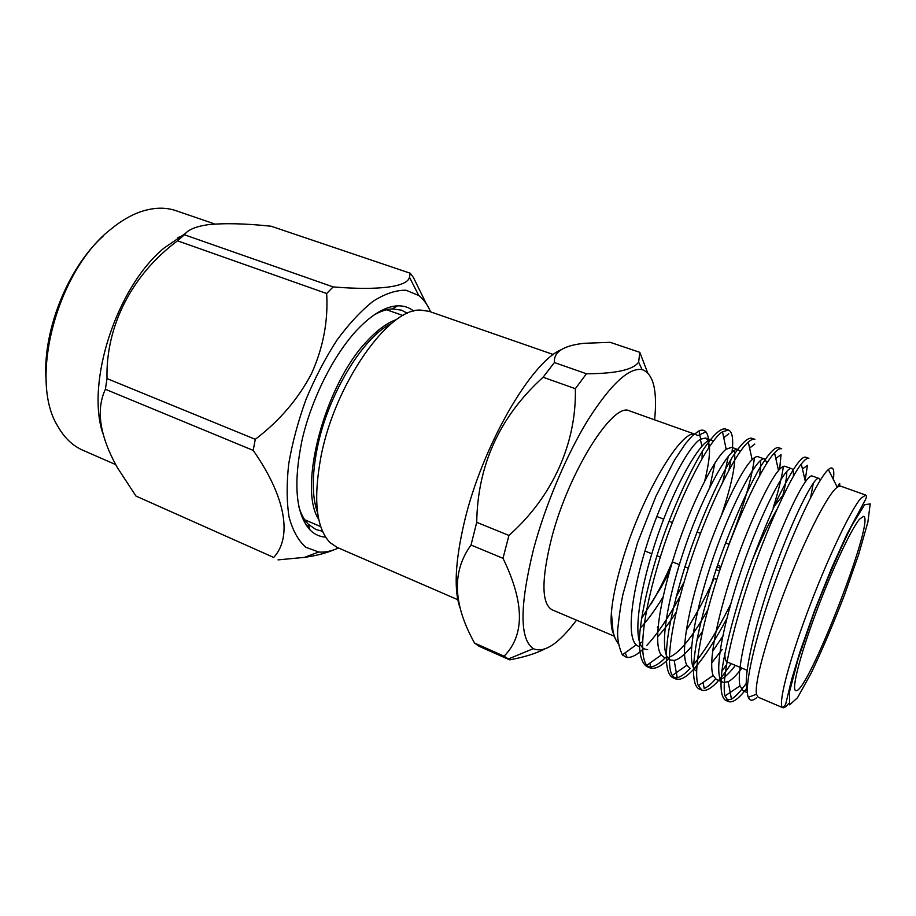 <?xml version="1.0" encoding="UTF-8"?>
<svg xmlns="http://www.w3.org/2000/svg" width="916" height="916" viewBox="0 0 916 916"><rect width="100%" height="100%" fill="white"/><g stroke="black" fill="none" stroke-linecap="round" stroke-linejoin="round"><path stroke-width="1.37" d="M716.026 569.649L719.507 571.011M720.434 568.298L716.942 566.924M721.007 566.592L717.526 565.218M782.161 496.312L774.18 506.353M747.113 670.283L727.212 661.97C725.564 661.272 724.785 658.467 724.888 653.543M752.036 560.832C760.761 539.799 769.051 522.67 776.917 509.422M859.54 519.166C851.078 529.116 831.522 570.84 815.698 613.491C799.805 656.177 791.458 689.336 795.649 690.561C806.332 696.95 875.765 518.891 863.57 516.361L859.54 519.166M747.376 687.424C739.395 698.232 733.166 702.973 728.678 701.645L725.014 695.965C721.201 681.252 730.968 634.548 749.322 579.942C766.669 529.082 789.752 478.518 801.282 464.034C804.683 459.706 807.202 457.805 808.862 458.332L805.53 457.153L806.859 458.63M731.14 663.608C718.362 683.153 708.663 692.027 702.034 690.206L698.313 685.706C692.714 671.943 701.633 624.426 720.4 568.389C738.113 516.246 762.593 465.088 774.535 452.848C777.592 449.584 779.974 448.222 781.68 448.76L778.417 447.615L779.814 448.829M783.42 466.37C781.852 477.156 778.44 491.01 773.161 507.933M727.636 617.109C715.556 639.883 704.507 656.955 694.465 668.337M693.24 669.665C686.187 677.382 680.359 680.473 675.756 678.939L672.23 675.481C664.787 662.749 672.779 614.396 691.946 556.997C710.026 503.582 735.972 452 748.303 442.073C751.028 439.703 753.227 438.798 754.921 439.348L751.692 438.214L753.135 439.256M668.256 659.073C660.963 666.608 654.837 669.527 649.902 667.844L646.765 665.314C637.422 653.68 644.395 604.56 663.917 545.879C682.34 491.239 709.751 439.394 722.506 431.734L728.552 430.073C732.411 431.825 733.567 439.256 732.01 452.355M731.014 459.282L728.953 469.988M680.015 596.453C668.325 617.876 657.23 634.216 646.753 645.482M643.627 648.62C637.261 654.826 631.639 657.78 626.75 657.516L622.342 654.86C618.197 645.54 616.766 636.093 618.048 626.51C619.411 613.789 621.071 602.934 623.04 593.946L637.57 542.673L655.913 496.3L674.623 459.901L685.649 443.424L692.691 435.455L699.011 430.898C701.713 429.593 704.015 429.913 705.915 431.86C708.125 434.596 709.098 439.806 708.824 447.512M788.768 703.351C786.1 706.728 784.13 708.183 782.848 707.69L758.139 697.213L756.467 694.179C754.28 683.634 765.868 640.158 784.554 591.507C803.195 542.845 825.03 499.254 835.278 488.938L837.613 486.9L840.51 486.11L837.613 486.9C839.548 482.755 840.19 482.389 839.514 485.801M747.33 690.458L743.208 690.859L739.968 685.844C736.693 672.813 745.189 632.258 760.887 584.568C775.772 540.154 795.477 495.522 805.416 481.77C808.496 477.488 810.74 475.564 812.126 475.988L819.064 478.461L820.152 480.408M813.293 483.247L810.694 497.193M735.376 665.371C729.8 672.768 725.025 677.359 721.052 679.18M741.857 668.085C736.544 675.195 731.987 679.752 728.174 681.756L723.136 682.351L716.415 679.5L713.14 675.516C708.286 663.298 716.06 622.033 732.09 573.084C747.296 527.536 768.192 482.366 778.52 470.515C781.314 467.24 783.443 465.832 784.909 466.29L791.733 468.717C793.073 469.244 793.645 471.614 793.428 475.816M786.787 471.545C786.81 477.03 785.481 485.091 782.802 495.762M723.434 635.326L712.602 651.333M696.79 667.317L693.836 668.508M690.034 668.302L686.897 665.245C680.428 653.909 687.412 611.911 703.786 561.76C719.278 515.135 741.433 469.473 752.128 459.66C754.635 457.233 756.627 456.26 758.105 456.729L764.803 459.122L766.932 463.038M760.372 460.828C760.852 464.252 760.555 469.244 759.467 475.816M707.679 610.148C691.076 639.253 677.748 655.1 667.707 657.665M664.031 657.287L661.249 655.032C653.097 644.669 659.211 601.961 675.893 550.711C691.672 503.021 715.098 457.061 726.182 449.206L731.689 447.317M734.185 450.672C736.441 461.515 732.285 482.789 721.739 514.471M676.1 612.346C669.447 622.697 663.264 630.861 657.539 636.826M638.681 646.524L636.151 644.887C626.304 635.555 631.467 592.194 648.425 539.868C664.489 491.125 689.198 444.993 700.671 439.13L705.675 438.043C711.102 441.775 710.793 456.042 704.759 480.831M668.989 573.233L651.162 603.862C658.421 591.61 665.451 577.698 672.241 562.138M669.527 571.355L661.318 586.973L641.589 618.449M747.319 690.217C742.441 677.966 755.082 623.487 774.718 568.859C793.817 516.006 814.862 474.843 819.053 478.461M723.136 682.351C712.74 678.55 721.465 628.296 741.914 568.286C761.551 511.586 786.306 464.332 791.733 468.717M722.117 649.581L711.663 662.898M696.618 671.096C685.328 666.871 693.103 616.605 713.404 557.123C732.869 500.949 758.448 454.405 764.803 459.122M702.457 631.445L697.156 639.139M691.614 646.352C684.825 654.711 679.019 659.383 674.199 660.39L670.535 660.035C658.341 655.467 665.153 605.247 685.317 546.234C704.622 490.495 731.002 444.638 738.285 449.676L740.174 451.588M647.681 649.662L644.818 649.123C631.765 644.177 637.673 594.015 657.688 535.471C676.844 480.179 703.992 435.043 712.167 440.367L713.381 441.123M714.927 462.958L709.831 487.072M663.024 597.037C654.986 610.239 647.417 620.567 640.295 628.021M611.693 621.563L611.407 612.69L612.964 630.872C614.052 636.334 615.838 640.582 618.3 643.616M833.377 479.492L833.675 476.549C834.281 468.351 832.507 466.026 828.362 469.553C818.709 477.809 794.928 526.586 775.005 582.175C755.013 637.788 743.872 686.702 748.303 697.316C749.78 701.026 752.563 701.141 756.65 697.671M746.3 683.336C740.586 691.305 735.651 696.572 731.495 699.148L725.426 700.248C721.075 697.099 719.953 687.011 722.048 669.985C725.403 646.375 735.445 608.121 748.487 570.737C758.368 543.291 768.455 518.548 778.76 496.483C792.191 469.416 801.111 456.305 805.53 457.153M802.45 469.038L807.454 465.317L805.118 480.499M726.537 664.65L721.9 671.153M715.568 679.019C711.377 683.828 707.587 686.989 704.209 688.5L703.087 682.42M700.545 689.233L698.805 688.832C692.278 684.905 691.855 667.02 697.294 638.406C702.263 614.43 709.682 588.083 719.552 559.378C732.227 523.963 747.41 489.465 759.696 468.087C768.432 453.855 774.673 447.031 778.417 447.615M775.818 458.527L781.05 454.565L779.653 469.255M730.579 604.388C717.537 630.483 705.183 650.555 693.527 664.627M690.183 668.371C685.386 673.558 681.069 676.695 677.222 677.794L672.607 677.588C665.485 673.432 664.466 655.444 669.447 626.899C674.073 603.003 681.264 576.817 691.042 548.341C703.637 513.212 719.014 479.114 731.758 458.08C740.849 444.1 747.502 437.482 751.692 438.214M754.463 457.714C751.841 478.702 743.334 507.544 728.941 544.241M714.217 578.431C705.515 597.301 696.217 614.567 686.336 630.219M665.245 657.791C659.772 663.379 654.871 666.459 650.555 667.043L646.776 666.505C641.086 662.806 638.704 652.387 639.62 635.28C641.452 611.602 650.28 573.874 663.024 537.394C675.539 502.563 691.122 468.866 704.278 448.187C713.713 434.47 720.743 428.058 725.38 428.963L726.835 429.879M728.3 456.294L722.884 481.679M684 582.129L676.031 597.278M658.169 626.281L657.402 627.368M639.952 643.456L642.597 641.555M705.915 431.86L697.797 435.615L696.08 434.619C682.695 425.814 639.918 498.052 620.968 565.515C615.586 584.236 612.403 599.969 611.407 612.69C610.594 622.788 611.396 629.99 613.812 634.296M702.045 458.481L702.251 451.37M701.931 446.149L700.316 439.348M298.891 506.914C301.146 514.357 304.295 520.151 308.349 524.261L315.94 529.54L322.489 531.246M407.46 313.341L401.483 310.158L392.323 308.91C386.552 309.196 380.312 311.314 373.614 315.276M325.638 537.142C319.684 536.787 314.486 534.383 310.009 529.952C295.822 513.956 293.143 484.106 301.982 440.39C311.417 399.067 333.47 355.145 356.988 330.023C371.736 314.543 385.212 306.482 397.395 305.852C403.681 305.612 409.143 307.364 413.769 311.119M317.612 512.857C311.99 497.193 311.829 475.793 317.154 448.645C327.585 395.14 363.011 336.767 391.418 323.577M318.768 519.406C297.574 488.274 324.859 384.365 367.316 340.809C377.644 329.691 387.434 322.592 396.697 319.524M338.496 547.986C331.512 551.192 324.917 552.531 318.722 552.016L305.83 547.287C298.41 540.761 292.845 530.753 289.113 517.265C286.639 501.934 286.502 484.175 288.7 463.988C292.307 442.863 298.089 421.314 306.047 399.319C315.07 377.736 325.409 357.961 337.054 339.985C349.099 323.623 361.225 310.639 373.419 301.032C385.304 293.635 396.181 290.04 406.051 290.246L418.738 295.502C423.65 299.314 427.589 304.765 430.566 311.852M273.701 557.443L135.969 496.06L273.701 557.443C292.078 537.577 286.502 497.915 253.182 450.386L105.386 389.277L107 378.583L255.289 439.314L253.182 450.386M333.149 286.914L326.668 293.521L177.521 240.816L184.391 234.771L333.149 286.914C378.858 290.727 407.517 286.88 409.475 277.25L410.219 273.22L271.125 226.229C245.316 223.481 224.168 222.989 207.68 224.752C195.451 226.561 187.688 229.905 184.391 234.771M426.295 303.757L413.448 277.537L410.219 273.22M255.289 439.314C279.472 420.902 298.215 398.987 311.532 373.591C323.233 347.622 328.283 320.932 326.668 293.521M333.882 549.852C325.775 553.253 315.94 555.76 304.375 557.386L278.029 559.882M135.969 496.06L117.454 467.767C99.73 436.119 95.711 409.944 105.386 389.277M107 378.583C105.706 325.283 132.477 274.262 177.521 240.816M102.729 433.199C85.875 381.926 116.767 287.132 163.804 248.259L185.868 233.122M115.691 464.607L82.784 450.203C72.627 445.76 64.28 437.745 57.742 426.158C28.533 380.129 56.826 271.09 110.744 229.298C120.992 220.836 131.217 214.894 141.453 211.481C154.106 207.382 165.67 207.131 176.158 210.737L214.894 224.042M103.016 236.271C67.005 268.64 41.644 333.699 46.235 381.892M177.979 237.599L180.692 237.931M614.43 636.254L552.073 609.793C541.379 603.633 541.264 579.576 551.718 537.635C568.985 471.064 613.48 401.219 629.613 410.929L696.08 434.619M508.93 535.436L476.721 522.326C477.591 464.996 499.712 416.631 543.085 377.232L575.351 388.705C576.611 442.691 553.001 496.369 508.93 535.436L502.999 558.302C524.524 602.533 524.891 635.166 504.086 656.188L474.557 643.066C452.905 604.205 451.725 571.527 471.03 545.043L502.999 558.302M586.435 373.762L554.398 362.553C553.516 352.007 563.363 345.595 583.961 343.305L610.193 342.321L639.815 352.339L638.635 362.141C633.254 369.789 615.861 373.659 586.435 373.762L575.351 388.705M647.635 372.686L639.815 352.339M504.086 656.188L509.72 659.841C523.723 657.264 535.31 653.715 544.482 649.169M654.619 419.837C657.528 390.285 653.348 373.545 642.105 369.606C628.926 367.385 610.961 384.067 588.187 419.631C566.615 454.668 545.318 505.048 533.513 549.314C519.601 606.003 519.532 639.128 533.295 648.665C544.241 653.383 558.645 643.879 576.508 620.166M561.165 349.729C530.914 362.358 482.308 446.184 464.549 521.158C454.92 562.103 453.603 591.518 460.599 609.38M553.379 354.549L429.135 311.348L420.604 310.1C388.682 307.879 335.073 383.323 321.035 456.26C313.1 499.071 316.077 527.822 329.978 542.535L337.099 547.39L457.794 599.694M533.295 648.665L508.025 659.119L509.72 659.841M474.557 643.066L478.976 646.215L508.655 659.417M554.398 362.553L543.085 377.232M476.721 522.326L471.03 545.043M861.017 498.132L865.746 495.087C866.937 495.911 866.502 498.041 864.475 501.487L846.67 534.738L831.659 567.977L814.587 610.514L800.034 651.7L791.676 679.374L785.596 704.518L782.848 707.69C777.558 706.19 787.554 665.554 807.156 612.896C826.679 560.283 850.792 509.468 861.017 498.132M864.521 504.819L851.319 526.494C839.296 550.882 826.759 579.931 813.717 613.628L798.054 659.154L789.558 691.649L789.615 704.862L797.515 697.717L811.118 673.271C822.156 650.051 833.262 623.979 844.449 595.068L858.658 554.512L867.899 522.017L870.2 503.857L864.521 504.819M644.898 551.008L651.734 553.722M656.887 555.76L660.253 557.088M672.333 561.863L679.294 564.622M684.847 566.821L688.271 568.172M713.266 578.065L716.747 579.439M656.818 516.521L663.676 519.154M669.001 521.204L672.39 522.509M697.053 531.978L700.488 533.307M725.564 542.936L729.056 544.276M725.014 695.965L739.968 685.844M801.282 464.034L805.416 481.77M698.313 685.706L713.14 675.516M774.535 452.848L778.52 470.515M672.23 675.481L686.897 665.245M748.303 442.073L752.128 459.66M646.765 665.314L661.249 655.032M722.506 431.734L726.17 449.206M636.151 644.887L622.342 654.848M700.671 439.13L699.011 430.898M832.381 477.511L833.686 476.56M728.128 681.779L731.495 699.148M674.165 660.39L677.222 677.794M749.609 448.084L754.83 444.042M649.891 663.092L650.555 667.043M723.766 437.711L728.793 433.749M747.422 692.656L743.208 690.859M738.285 449.676L731.689 447.329M712.167 440.367L705.675 438.054M840.51 486.098L865.746 495.087M646.788 666.516L649.902 667.844M672.607 677.588L675.768 678.951M698.828 688.832L702.022 690.206M725.426 700.248L728.689 701.645M725.38 428.963L728.552 430.073M837.247 487.175L828.362 469.553M756.49 694.236L748.303 697.316M625.204 652.787L627.174 657.528M308.349 524.261L310.009 529.952M392.323 308.91L397.395 305.852M306.288 525.383L309.024 526.563M418.738 295.502L409.486 277.239M318.722 552.016L304.375 557.386M181.196 237.496L179.238 236.809M403.029 315.539L386.586 309.757M320.726 526.631L304.707 519.75M642.105 369.606L638.635 362.141"/></g></svg>
